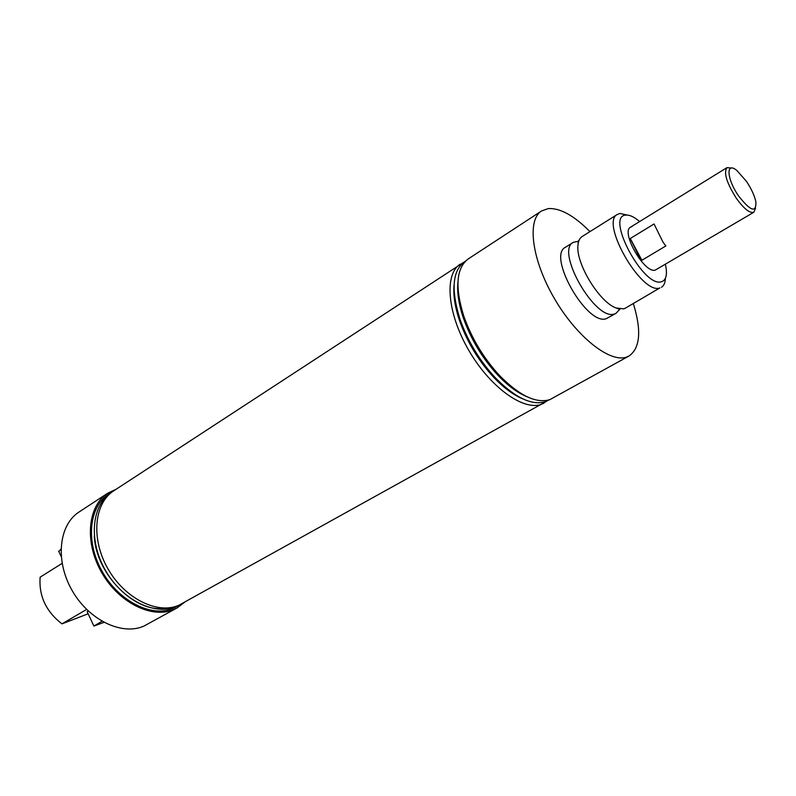 <?xml version="1.0" encoding="UTF-8"?>
<svg xmlns="http://www.w3.org/2000/svg" width="796" height="796" viewBox="0 0 796 796"><rect width="100%" height="100%" fill="white"/><g stroke="black" fill="none" stroke-linecap="round" stroke-linejoin="round"><path stroke-width="1.19" d="M617.427 214.373L582.105 236.551C579.806 238.014 578.443 240.75 578.015 244.76C575.229 262.501 599.149 302.172 616.144 307.982L623.676 308.878L625.318 308.201L659.844 287.943C641.666 295.177 599.736 222.323 617.427 214.373L619.985 213.467L627.268 215.049M116.276 489.162L107.788 493.172L79.132 511.947C58.914 524.743 54.944 560.474 71.958 590.214C88.724 620.094 122.017 635.954 143.967 626.064L177.02 607.965L184.513 602.333M107.788 493.172C87.729 505.848 84.167 541.986 101.55 572.314C118.684 602.781 152.175 619.228 173.966 609.457L177.02 607.965M463.431 262.491L113.788 490.784C94.137 503.191 90.714 538.693 107.798 568.543C124.654 598.522 157.518 614.791 178.891 605.249L546.991 401.055M110.355 493.371C91.361 506.336 88.585 541.559 105.689 570.822C122.564 600.204 154.912 615.945 176.035 606.542L178.045 605.597M94.286 536.056C95.848 574.364 135.798 614.044 165.439 608.054M111.261 492.625C89.998 503.341 84.615 538.932 101.281 569.807C117.689 600.801 151.509 618.114 173.409 608.293L179.12 605.149M457.939 281.983C456.924 292.042 458.685 303.923 463.232 317.604C470.864 339.325 482.505 358.628 498.157 375.523C508.137 385.921 517.818 393.015 527.191 396.816M589.955 231.616C574.035 215.547 560.125 207.875 548.225 208.602L541.578 210.94L468.237 258.919C456.297 267.934 454.785 286.898 463.67 315.803C471.6 338.37 483.699 358.419 499.948 375.961C519.728 395.861 536.385 403.741 549.897 399.612L629.049 355.991C640.213 348.061 641.646 330.579 633.337 303.555M465.461 261.168C452.486 269.754 450.655 289.087 459.959 319.156C467.75 341.066 479.51 360.578 495.251 377.682C515.121 397.821 531.897 405.811 545.558 401.642L549.111 399.881M454.068 284.878C453.113 295.047 454.944 306.997 459.571 320.718C467.093 341.902 478.466 360.767 493.689 377.304C503.669 387.791 513.38 394.985 522.823 398.886M460.257 264.143C444.138 274.063 447.203 313.286 468.705 350.2C490.008 387.214 523.708 411.353 541.539 404.239L544.046 403.094M639.606 221.567L637.934 220.174C633.138 216.412 629.089 214.731 625.785 215.109C605.04 215.855 643.616 288.192 661.476 281.744C665.904 280.331 667.356 275.227 665.844 266.461L665.396 264.322M631.964 226.641L630.601 227.129C620.373 231.745 644.541 273.933 655.247 270.103L753.872 212.224C749.852 213.537 743.991 208.87 736.28 198.214C726.569 182.712 723.465 172.513 726.977 167.628L731.355 168.055M578.722 241.258L573.369 242.292L565.458 247.257C546.842 255.904 587.279 326.489 606.423 318.619L616.154 313.246L619.198 309.843M573.369 242.292C554.902 250.839 595.527 321.703 614.512 313.932L616.154 313.246M541.578 210.94C526.733 219.985 531.758 259.814 554.324 298.4C576.702 337.076 610.194 363.314 626.731 357.026L629.049 355.991M665.396 278.282C665.217 282.799 663.884 285.804 661.416 287.306M62.108 563.389L40.138 577.18C38.755 595.965 46.029 611.527 61.979 623.865L88.127 613.796M88.137 610.91L87.291 612.015M86.615 609.438L61.979 623.865M738.758 196.184C750.509 211.099 756.23 213.049 755.921 202.065C754.598 195.756 751.414 188.811 746.35 181.229L736.927 170.553C725.614 160.981 726.629 179.04 738.758 196.184M755.533 208.154L753.872 212.224M663.018 242.193L665.854 245.944L641.894 260.262L639.069 256.571L630.273 238.521L654.043 223.975L663.018 242.193M641.894 260.262L630.273 238.521M58.844 551.558L60.964 549.051M103.958 622.382L93.898 626.054L101.958 621.268M578.015 244.76L578.374 240.79M616.144 307.982L619.825 309.525M498.157 375.523L499.948 375.961M463.232 317.604L463.67 315.803M493.689 377.304L495.251 377.682M459.571 320.718L459.959 319.156M630.601 227.129L726.977 167.628M58.635 551.111L61.202 556.563M87.162 611.736L93.898 626.054"/></g></svg>
